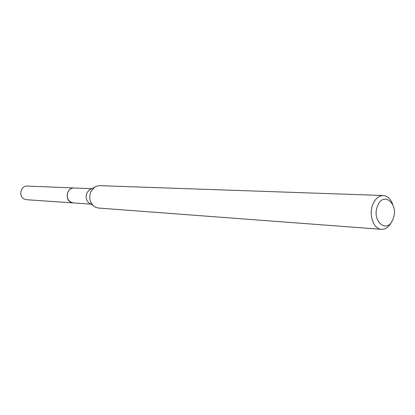 <?xml version="1.0" encoding="UTF-8"?>
<svg xmlns="http://www.w3.org/2000/svg" width="415" height="415" viewBox="0 0 415 415"><rect width="100%" height="100%" fill="white"/><g stroke="black" fill="none" stroke-linecap="round" stroke-linejoin="round"><path stroke-width="0.62" d="M73.424 202.945L73.139 202.93C67.878 201.431 66.161 197.722 67.987 191.797C69.383 189.261 71.375 187.985 73.963 187.979L91.891 188.711M73.341 202.94C67.941 201.566 66.156 197.851 67.982 191.797C69.43 189.178 71.489 187.912 74.161 187.985M90.6 203.874L88.421 202.453C85.962 199.636 85.495 196.394 87.026 192.721L89.095 190.127L91.425 188.95M391.724 221.6C389.151 226.829 385.727 229.407 381.452 229.324L98.537 208.05L95.611 207.277L93.048 205.472C89.5 201.4 88.831 196.705 91.035 191.388L94.77 187.092L97.193 185.982L99.766 185.666L383.31 195.522C387.569 195.911 390.686 198.842 392.673 204.325M381.452 229.324C373.516 229.21 368.453 214.643 372.898 204.289C375.393 198.536 378.864 195.615 383.31 195.522M393.01 219.006C387.543 234.631 371.109 221.299 377.546 206.058C383.336 190.418 399.313 204.222 393.01 219.006M73.958 187.969C67.386 187.321 64.481 198.681 70.389 202.012L73.139 202.93L26.436 199.698L23.837 198.852C18.26 195.802 20.983 185.469 27.183 186.07L74.244 187.99M73.144 202.925L91.041 204.164M88.421 202.453L93.048 205.472M89.095 190.127L94.029 187.627"/></g></svg>
